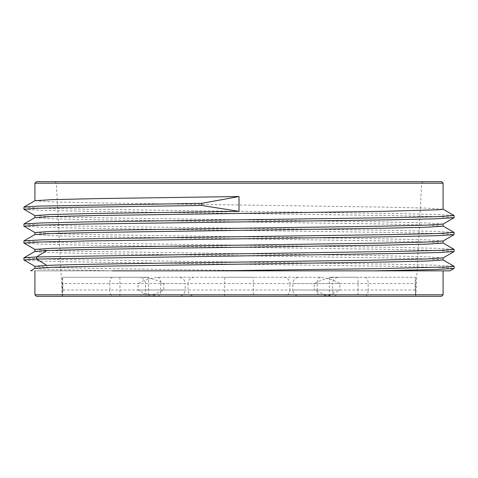 <?xml version="1.0" encoding="UTF-8"?>
<svg xmlns="http://www.w3.org/2000/svg" width="478" height="478" viewBox="0 0 478 478"><rect width="100%" height="100%" fill="white"/><g stroke="black" fill="none" stroke-linecap="round" stroke-linejoin="round"><path stroke-width="0.36" stroke-dasharray="2.39 1.79" d="M23.954 260.032L41.879 261.084L89.416 262.135L391.954 266.336L437.968 267.381L454.1 268.433M23.9 257.857L40.027 258.903L86.034 259.954L388.536 264.155L436.085 265.2L454.046 266.252M260.588 270.841L443.094 270.841L260.588 270.841L96.114 268.469L51.702 267.429L34.906 266.342M34.954 268.355L40.05 269.024L55.269 269.628L112.312 270.841L34.906 270.841L373.497 270.841M112.312 270.841L30.652 270.841M23.948 209.286L41.849 210.338L89.356 211.39L391.882 215.59L437.926 216.636L454.1 217.687M23.948 226.202L41.861 227.253L89.38 228.305L391.942 232.505L437.962 233.551L454.1 234.602M23.954 243.117L41.879 244.168L89.404 245.22L391.9 249.414L437.932 250.466L454.1 251.518M443.07 257.911L427.583 256.817L383.428 255.76L96.395 251.559L51.875 250.52L34.906 249.426M443.07 241.002L427.374 239.89L383.075 238.839L96.586 234.65L51.965 233.605L34.96 232.559M443.07 224.086L427.589 222.987L383.374 221.929L96.102 217.723L51.696 216.683L34.954 215.644M34.93 217.633L50.584 218.733L94.919 219.79L381.42 223.979L426 225.019L443.094 226.112M34.924 234.549L50.489 235.648L94.722 236.7L381.731 240.9L426.203 241.94L443.094 243.033M34.954 251.44L38.808 252.031L50.333 252.557L94.441 253.609L381.791 257.815L426.245 258.855L443.1 259.96M443.094 294.789L34.906 294.789M34.936 200.712L50.351 201.812L94.441 202.869L381.731 207.07L426.221 208.115L443.094 209.209M443.094 183.211L34.906 183.211M23.9 207.111L40.056 208.163L86.094 209.209L388.626 213.409L436.145 214.461L454.052 215.512M23.9 224.027L40.056 225.078L86.094 226.124L388.638 230.324L436.151 231.376L454.052 232.428M23.9 240.942L40.038 241.988L86.058 243.039L388.572 247.24L436.109 248.291L454.046 249.337M441.564 296.318L36.436 296.318M239 296.318L415.717 296.318L239 296.318M239 183.134L421.65 183.134L239 183.134M441.564 181.682L36.436 181.682M148.568 296.318L119.936 296.318L148.568 296.318L148.568 277.264L119.936 277.264L148.568 277.264M119.936 296.318L119.936 277.264M112.856 296.318L178.886 296.318L112.856 296.318A6.316 3.029 -90 0 1 109.826 289.997L62.791 289.997L62.487 277.264L143.466 277.264C150.851 278.106 157.621 280.216 163.763 283.579L163.763 289.997C157.668 293.349 150.899 295.452 143.466 296.318M62.487 296.318L62.905 289.997M62.487 277.264L143.466 277.264M358.064 296.318L329.432 296.318L358.064 296.318L358.064 277.264L329.432 277.264L358.064 277.264M329.432 296.318L329.432 277.264M320.529 296.318L415.513 296.318L320.529 296.318A6.316 3.286 90 0 1 317.237 289.997L332.491 289.997L314.237 289.997L314.237 283.579C320.344 280.228 327.113 278.118 334.54 277.264L415.513 277.264L415.095 283.579L415.513 296.318M334.54 296.318C327.131 295.464 320.362 293.361 314.237 289.997M334.54 277.264L415.513 277.264M253.316 296.318L224.684 296.318L253.316 296.318L253.316 277.264L224.684 277.264L253.316 277.264M224.684 296.318L224.684 277.264M283.615 296.318L158.021 296.318L283.615 296.318A6.316 6.316 90 0 0 289.931 289.997L339.858 289.997L339.858 283.579C334.385 280.228 327.759 278.118 319.979 277.264L158.021 277.264C150.277 278.106 143.645 280.216 138.142 283.579L138.142 289.997C143.603 293.349 150.229 295.452 158.021 296.318M319.979 296.318C327.741 295.464 334.367 293.361 339.858 289.997M319.979 277.264L158.021 277.264M157.471 277.264A6.316 3.286 -90 0 1 160.763 283.579L163.763 283.579M163.763 289.997L145.509 289.997L160.763 289.997L160.763 283.579L185.201 283.579L185.201 289.997L109.826 289.997L109.826 283.579L185.201 283.579C184.831 279.744 182.721 277.634 178.886 277.264M157.471 296.318A6.316 3.286 90 0 0 160.763 289.997L185.201 289.997C184.831 293.833 182.721 295.942 178.886 296.318M112.856 277.264A6.316 3.029 90 0 0 109.826 283.579L62.791 283.579L62.702 282.504M62.905 283.579L62.702 291.072M365.144 277.264A6.316 3.029 90 0 1 368.174 283.579L415.095 283.579M415.095 289.997L368.174 289.997L368.174 283.579L292.799 283.579L292.799 289.997L317.237 289.997L317.237 283.579L292.799 283.579C293.169 279.744 295.279 277.634 299.114 277.264M365.144 296.318A6.316 3.029 -90 0 0 368.174 289.997L292.799 289.997C293.169 293.833 295.279 295.942 299.114 296.318M320.529 277.264A6.316 3.286 -90 0 0 317.237 283.579L332.491 283.579C332.867 279.744 334.97 277.634 338.806 277.264M314.237 283.579L332.491 283.579L332.491 289.997C332.867 293.833 334.97 295.942 338.806 296.318M194.385 277.264A6.316 6.316 -90 0 0 188.069 283.579L138.142 283.579M138.142 289.997L188.069 289.997L188.069 283.579L289.931 283.579L289.931 289.997L188.069 289.997A6.316 6.316 90 0 0 194.385 296.318M283.615 277.264A6.316 6.316 -90 0 1 289.931 283.579L339.858 283.579M415.717 296.318L421.65 183.134L423.173 181.682M62.283 296.318L56.35 183.134L54.827 181.682M62.283 278.393L62.283 295.189M139.194 296.318C143.03 295.942 145.133 293.833 145.509 289.997L145.509 283.579C145.133 279.744 143.03 277.634 139.194 277.264M415.717 278.393L415.717 295.189M415.298 291.072L415.298 282.504"/><path stroke-width="0.72" d="M443.04 242.985L454.052 249.343L454.1 251.518L439.664 252.509L401.347 253.442L36.477 259.052L23.9 259.972L34.96 266.389M454.094 266.312L454.046 268.493L431.879 269.664L373.497 270.841L449.977 270.841L214.998 270.841L382.34 268.576L449.35 266.879L454.046 266.252L443.034 259.907M454.1 249.397L441.092 250.341L403.611 251.279L36.477 256.931L23.948 257.797L23.906 259.972M112.312 270.841L214.998 270.841M34.906 268.391L34.9 266.33L46.838 265.404C73.851 264.31 154.466 263.205 239 262.099L381.791 260.014L426.262 258.974L443.07 257.911M34.906 215.596L50.333 214.532L94.435 213.475L239 211.354L201.704 205.474L74.239 207.35L36.872 208.289L23.9 209.233L34.954 215.644M443.04 209.155L454.046 215.512L454.094 217.687L436.109 218.799L388.572 219.844L86.064 224.045L40.044 225.096L23.9 226.148L34.96 232.559M443.046 226.07L454.052 232.428L454.052 234.662L436.133 235.714L388.614 236.759L86.094 240.96L40.062 242.011L23.9 243.057L34.96 249.474M34.906 251.47L34.906 249.414L50.56 248.351L94.919 247.293L381.438 243.105L426 242.065L443.07 241.002M34.906 232.511L50.525 231.442L94.769 230.384L381.605 226.19L426.143 225.144L443.07 224.086M239 211.354L239 196.53L96.102 198.615L51.696 199.661L34.936 200.712M201.704 205.474L201.704 203.353L239 196.53M443.094 224.068L443.1 226.13L427.386 227.193L383.111 228.251L96.604 232.439L51.941 233.479L34.924 234.549M443.094 240.99L443.094 243.045L427.619 244.097L383.428 245.154L239 247.275C154.466 248.381 73.851 249.48 46.838 250.58L34.954 251.44L23.93 257.809M443.094 257.899L443.094 259.96L427.637 261.012L383.559 262.069L96.257 266.27L51.755 267.316L34.954 268.355L30.652 270.847M443.094 294.789L441.564 296.318L36.436 296.318L34.906 294.789L443.094 294.789L443.094 270.841M34.906 200.73L34.906 183.211L443.094 183.211L443.094 209.215L439.18 209.746L383.308 211.33L96.454 215.524L51.929 216.564L34.93 217.633M201.704 203.353L38.097 206.126L23.948 207.052L23.906 209.233M454.1 215.566L437.973 216.618L391.96 217.669L89.434 221.87L41.897 222.915L23.954 223.967L23.9 226.148M454.1 232.481L437.932 233.533L391.894 234.584L89.386 238.785L41.867 239.831L23.948 240.882L23.906 243.057M34.906 183.211L36.436 181.682L441.564 181.682L443.094 183.211M46.838 265.404L36.477 259.052L36.477 256.931L46.838 250.58M454.046 268.487L449.977 270.841M454.046 217.747L443.04 224.104M454.052 234.662L443.046 241.014M454.052 251.571L443.046 257.929M34.906 234.561L34.906 232.499M34.906 294.789L34.906 270.841M34.906 217.645L34.906 215.584M34.954 200.7L23.948 207.058M34.96 217.615L23.954 223.967M34.96 234.531L23.954 240.882"/></g></svg>
